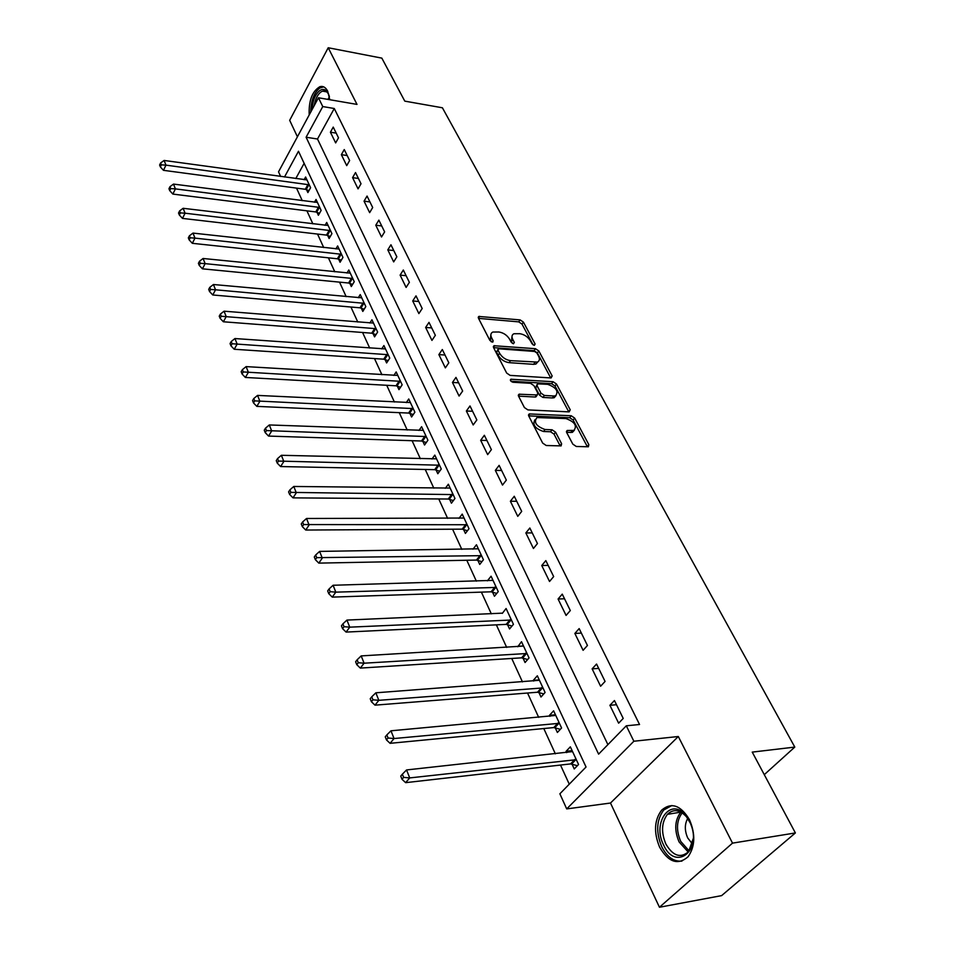 <?xml version="1.0" encoding="UTF-8"?>
<svg xmlns="http://www.w3.org/2000/svg" width="955" height="955" viewBox="0 0 955 955"><rect width="100%" height="100%" fill="white"/><g stroke="black" fill="none" stroke-linecap="round" stroke-linejoin="round"><path stroke-width="1.43" d="M534.334 345.364L535.11 344.015L523.424 322.133L520.129 319.901L478.813 316.451L478.455 318.218L489.927 340.505L492.876 342.045L493.15 340.756L491.646 337.855C490.321 335.002 490.715 333.068 492.852 332.042L498.904 331.994C503.512 332.758 507.093 335.181 509.648 339.276L511.164 342.165L513.515 343.752L514.327 342.403L512.811 339.526C511.462 336.673 511.832 334.751 513.945 333.737L519.842 333.701C524.367 334.453 527.912 336.864 530.479 340.923L532.007 343.776L534.334 345.364M689.498 819.712C680.652 805.137 671.365 801.949 661.636 810.138C654.271 820.094 653.59 832.438 659.607 847.169C668.428 862.281 677.919 865.493 688.054 856.79C695.156 846.584 695.634 834.216 689.498 819.712M329.762 99.714L327.661 91.119C325.631 87.275 323.041 85.795 319.877 86.69C312.166 91.298 308.608 100.717 309.205 114.922M572.797 444.111L576.295 446.474L588.364 446.785L588.841 444.636L574.659 418.087L571.233 415.759L529.249 413.933L528.748 416.01L542.679 443.108L546.236 445.507L561.098 445.901L561.612 443.741L555.571 432.161L552.062 429.786L545.03 429.511C536.149 426.276 533.451 422.289 536.949 417.562L565.933 418.565C574.695 421.812 577.357 425.751 573.919 430.395L567.198 430.478L566.721 432.579L572.797 444.111M795.384 832.939L721.622 895.623L659.451 907.25L732.509 843.134L795.384 832.939L752.242 752.11L794.799 747.085L442.404 107.784L404.789 101.135L381.833 58.124L328.21 47.75L357.003 104.405L318.457 97.768L322.766 106.566L334.262 108.5L639.54 724.499L626.301 725.8L633.857 741.235L566.709 808.909L559.869 793.796L586.048 767.008L298.485 151.248L284.495 177.009M732.509 843.134L678.313 736.508L633.857 741.235M551.083 377.953L552.169 375.96L538.823 350.963L535.48 348.706L493.962 345.722L493.556 347.584L506.663 373.047L510.101 375.387L551.083 377.953M556.467 384.017L570.231 409.779L569.156 411.88L527.888 409.898L524.39 407.534L518.577 396.218L519.043 394.212L537.319 394.964L537.761 392.971L533.917 385.617L530.491 383.301L512.966 382.251C510.71 381.439 510.006 380.436 510.853 379.242L553.088 381.725L556.467 384.017L554.986 385.975L568.714 411.724L570.231 409.779M328.21 47.75L289.675 120.318L297.423 136.792M334.262 108.5L317.502 139.012L607.905 744.637M330.418 132.208L335.647 142.916L338.5 137.818L333.235 127.099L330.418 132.208L336.184 133.115M341.365 154.662L346.713 165.633L349.626 160.524L344.254 149.565L341.365 154.662L347.178 155.534M352.574 177.642L358.053 188.863L361.026 183.754L355.523 172.545L352.574 177.642L358.423 178.466M364.046 201.159L369.645 212.643L372.689 207.533L367.054 196.05L364.046 201.159L369.931 201.935M375.781 225.225L381.511 236.983L384.626 231.886L378.86 220.128L375.781 225.225L381.714 225.953M387.802 249.864L393.675 261.909L396.85 256.811L390.941 244.767L387.802 249.864L393.77 250.544M400.109 275.1L406.114 287.431L409.373 282.346L403.32 270.014L400.109 275.1L406.114 275.72M412.715 300.956L418.875 313.586L422.194 308.513L415.998 295.871L412.715 300.956L418.768 301.517M425.632 327.446L431.947 340.398L435.349 335.324L428.998 322.372L425.632 327.446L431.732 327.935M438.87 354.603L445.352 367.878L448.826 362.816L442.32 349.53L438.87 354.603L445.006 355.033M452.455 382.442L459.092 396.062L462.65 391.013L455.977 377.392L452.455 382.442L458.627 382.8M466.374 410.996L473.191 424.963L476.843 419.937L469.991 405.959L466.374 410.996L472.594 411.283M480.663 440.303L487.659 454.628L491.395 449.626L484.364 435.277L480.663 440.303L486.931 440.506M495.335 470.373L502.509 485.08L506.341 480.102L499.119 465.372L495.335 470.373L501.638 470.493M510.388 501.244L517.765 516.357L521.693 511.391L514.268 496.266L510.388 501.244L516.727 501.28M525.859 532.95L533.427 548.48L537.45 543.538L529.834 528.008L525.859 532.95L532.233 532.902M541.748 565.527L549.531 581.488L553.661 576.581L545.83 560.609L541.748 565.527L548.17 565.384M558.078 599.012L566.076 615.426L570.314 610.555L562.256 594.129L558.078 599.012L564.536 598.773M574.862 633.452L583.099 650.319L587.444 645.485L579.16 628.593L574.862 633.452L581.368 633.093M592.136 668.858L600.6 686.227L605.076 681.44L596.553 664.047L592.136 668.858L598.678 668.393M609.911 705.303L618.625 723.174L623.221 718.435L614.447 700.54L609.911 705.303L616.488 704.718M296.516 188.111L302.269 200.681M306.913 210.828L312.87 223.852M317.538 234.059L323.709 247.56M328.413 257.826L334.811 271.805M339.538 282.131L346.164 296.635M350.915 307.009L357.791 322.038M362.578 332.483L369.704 348.062M374.503 358.567L381.905 374.718M386.727 385.283L394.403 402.031M399.262 412.656L407.212 430.025M412.094 440.709L420.343 458.722M425.25 469.466L433.809 488.16M438.751 498.952L447.62 518.362M452.586 529.213L461.802 549.352M466.792 560.251L476.366 581.165M481.38 592.124L491.312 613.838M496.349 624.857L506.675 647.406M511.737 658.473L522.457 681.894M527.542 693.02L538.68 717.36M543.789 728.534L555.368 753.841M560.501 765.062L569.264 784.186M304.132 163.353L295.775 178.561M306.531 189.663L307.88 192.576L310.59 187.717L305.612 176.997L304.108 179.707M316.988 212.308L318.373 215.281L321.143 210.434L316.045 199.464L314.47 202.257M327.696 235.455L329.105 238.511L331.934 233.653L326.717 222.443L325.058 225.32M338.631 259.139L340.076 262.255L342.964 257.408L337.64 245.936L335.885 248.909M349.828 283.36L351.309 286.56L354.257 281.713L348.814 269.978L346.963 273.035M361.288 308.155L362.805 311.425L365.813 306.591L360.238 294.57L358.28 297.733M373.023 333.534L374.563 336.876L377.643 332.054L371.937 319.758L369.872 323.017M385.02 359.51L386.608 362.948L389.759 358.125L383.91 345.531L381.725 348.909M397.328 386.13L398.951 389.64L402.162 384.829L396.17 371.925L393.854 375.434M409.922 413.384L411.581 416.989L414.876 412.19L408.74 398.975L406.269 402.604M422.838 441.329L424.533 445.006L427.912 440.231L421.609 426.694L418.982 430.454M436.065 469.967L437.82 473.74L441.27 468.989L434.812 455.093L432.006 459.021M449.638 499.334L451.429 503.201L454.962 498.474L448.349 484.221L445.34 488.303M463.557 529.452L465.395 533.427L469.012 528.712L462.22 514.1L459.009 518.35M477.846 560.358L479.732 564.441L483.433 559.749L476.461 544.756L473.012 549.185M492.505 592.076L494.439 596.266L498.235 591.611L491.085 576.211L487.36 580.855M507.559 624.642L509.54 628.951L513.432 624.331L506.09 608.514L502.342 613.361M523.018 658.102L525.059 662.519L529.046 657.935L521.502 641.688L517.765 646.75M538.895 692.471L540.996 697.019L545.09 692.471L537.343 675.782L533.296 680.342L533.63 681.07M555.225 727.805L557.386 732.473L561.588 727.973L553.614 710.807L549.459 715.331L549.925 716.334M572.021 764.131L574.242 768.942L578.551 764.489L570.35 746.834L566.088 751.31L566.697 752.612M764.275 774.66L794.799 747.085M678.313 736.508L610.484 803.036L659.451 907.25M610.484 803.036L566.709 808.909M280.639 176.484L278.538 171.828L318.457 97.768M322.766 106.566L306.101 137.233L598.606 754.14L626.301 725.8M317.502 139.012L306.101 137.233M502.246 613.158L346.928 620.082L349.745 627.16L511.438 620.022M517.562 646.296L523.483 645.95M533.296 680.342L539.253 679.9M549.459 715.331L555.464 714.794M566.088 751.31L572.129 750.654M512.071 335.945L511.391 341.508L512.811 339.526M512.358 343.358L511.391 341.508M490.93 334.298L490.237 339.861L491.646 337.855M491.228 341.771L490.237 339.861M533.105 344.91L522.015 324.103L518.732 321.871L478.539 318.373M552.169 375.96L550.701 377.917L537.379 352.932L534.048 350.664L493.592 347.644M536.937 353.04L534.597 351.452L498.844 348.79L497.997 350.163L499.596 353.266C502.199 357.468 505.828 359.928 510.507 360.656L537.355 362.076C539.599 361.05 539.993 359.056 538.56 356.084L536.937 353.04M497.83 349.506L496.576 352.168L497.997 350.163M537.892 361.826L535.898 364.046L533.558 364.333L509.063 362.649C504.395 361.921 500.766 359.462 498.176 355.272L496.576 352.168M518.529 396.134L535.146 397.029L536.555 395.979M510.997 381.236L551.608 383.683L553.088 381.725M553.864 395.991L555.655 395.776C558.842 391.275 556.192 387.467 547.681 384.328L537.534 383.85L537.104 385.808L540.96 393.138L544.398 395.466L553.864 395.991L552.372 397.949L554.163 397.734L556.001 395.633M536.841 384.781L535.636 387.79L537.104 385.808M552.372 397.949L542.906 397.447L539.48 395.119L535.636 387.79M554.986 385.975L551.608 383.683M574.373 430.228L572.391 432.352L566.625 432.376M534.955 419.746C532.21 424.7 535.063 428.616 543.514 431.493L545.03 429.511M561.612 443.741L560.072 445.71L554.031 434.131L550.534 431.767L543.514 431.493M588.841 444.636L587.289 446.582L573.143 420.033L569.705 417.717L528.676 415.855M306.961 179.898L164.105 160.452L165.967 165.131L163.46 170.324L305.29 189.293L308.966 190.618M161.347 164.845L160.607 162.971L159.616 165.048L160.356 166.922L161.347 164.845L165.967 165.131L309.241 184.804M160.607 162.971L164.105 160.452M163.46 170.324L160.356 166.922M317.43 202.424L173.5 184.088L175.41 188.887L172.855 194.08L315.747 211.938L319.507 213.287M170.742 188.589L169.978 186.667L168.963 188.744L169.727 190.666L170.742 188.589L175.41 188.887L319.758 207.45M169.978 186.667L173.5 184.088M172.855 194.08L169.727 190.666M328.126 225.464L183.133 208.297L185.079 213.204L182.477 218.397L326.443 235.097L330.299 236.458M180.364 212.893L179.576 210.936L178.537 213.013L179.313 214.971L180.364 212.893L185.079 213.204L330.514 230.597M179.576 210.936L183.133 208.297M182.477 218.397L179.313 214.971M339.085 249.04L192.994 233.092L194.987 238.117L192.325 243.31L337.378 258.781L341.329 260.166M190.212 237.795L189.412 235.79L188.35 237.867L189.138 239.872L190.212 237.795L194.987 238.117L341.52 254.281M189.412 235.79L192.994 233.092M192.325 243.31L189.138 239.872M350.282 273.142L203.093 258.483L205.146 263.64L202.412 268.821L348.563 283.014L352.61 284.411M200.299 263.305L199.488 261.252L198.401 263.329L199.213 265.383L200.299 263.305L205.146 263.64L352.777 278.514M199.488 261.252L203.093 258.483M202.412 268.821L199.213 265.383M312.094 109.574C312.655 100.573 315.245 94.211 319.877 90.486C323.184 88.481 325.942 89.4 328.15 93.256L329.32 96.264M328.663 94.366C327.052 91.513 325.022 90.439 322.575 91.143L321.047 91.883C317.609 94.461 315.317 99.069 314.183 105.695M323.697 86.857L319.698 88.075C313.932 92.91 310.96 100.884 310.781 112.01M689.498 821.288L690.763 824.177C702.092 851.394 675.113 871.282 663.618 845.032C651.752 822.506 670.899 796.398 685.821 815.57L689.498 821.288M690.381 823.222L686.394 816.704C679.674 809.542 673.347 808.754 667.414 814.34C661.54 822.327 661.015 832.199 665.838 843.969C672.929 856.014 680.509 858.569 688.603 851.645L693.211 838.645M687.719 818.447C684.556 824.201 684.556 830.695 687.719 837.965L692.411 843.969M671.866 805.531L663.749 809.995C656.443 819.879 655.763 832.139 661.743 846.751C667.115 857.065 673.848 861.84 681.954 861.112M361.742 297.817L213.443 284.518L215.544 289.795L212.762 294.976L359.999 307.808L364.165 309.229M210.637 289.461L209.802 287.336L208.691 289.413L209.527 291.526L210.637 289.461L215.544 289.795L364.297 303.32M209.802 287.336L213.443 284.518M212.762 294.976L209.527 291.526M373.477 323.077L224.055 311.187L226.216 316.606L223.363 321.775L371.722 333.188L375.995 334.632M221.238 316.26L220.378 314.088L219.244 316.165L220.104 318.325L221.238 316.26L376.091 328.699M220.378 314.088L224.055 311.187M223.363 321.775L220.104 318.325M385.486 348.933L234.942 338.548L237.15 344.11L234.226 349.255L383.719 359.175L388.112 360.632M232.113 343.74L231.229 341.52L230.071 343.585L230.943 345.817L232.113 343.74L388.172 354.699M231.229 341.52L234.942 338.548M234.226 349.255L230.943 345.817M397.793 375.411L246.104 366.613L248.372 372.307L245.375 377.452L396.003 385.796L400.527 387.276M243.262 371.937L242.367 369.657L241.173 371.722L242.069 374.002L243.262 371.937L400.539 381.32M242.367 369.657L246.104 366.613M245.375 377.452L242.069 374.002M410.399 402.544L257.552 395.406L259.879 401.255L256.823 406.376L408.597 413.061L413.252 414.565M254.71 400.873L253.779 398.533L252.562 400.587L253.493 402.926L254.71 400.873L413.205 408.597M253.779 398.533L257.552 395.406M256.823 406.376L253.493 402.926M423.316 430.347L269.31 424.951L271.697 430.956L268.558 436.077L421.489 441.007L426.288 442.523M266.457 430.574L265.502 428.162L264.26 430.216L265.204 432.615L266.457 430.574L426.193 436.542M265.502 428.162L269.31 424.951M268.558 436.077L265.204 432.615M436.554 458.842L281.379 455.296L283.838 461.468L280.615 466.553L434.716 469.657L439.658 471.197M278.514 461.062L277.535 458.591L276.258 460.632L277.237 463.103L278.514 461.062L439.503 465.204M277.535 458.591L281.379 455.296M280.615 466.553L277.237 463.103M450.127 488.065L293.782 486.465L296.301 492.804L293.006 497.865L448.277 499.023L453.386 500.587M290.905 492.386L289.902 489.855L288.589 491.885L289.592 494.415L290.905 492.386L453.159 494.595M289.902 489.855L293.782 486.465M293.006 497.865L289.592 494.415M464.058 518.04L306.519 518.493L309.11 524.999L305.731 530.037L462.184 529.154L467.461 530.741M303.642 524.57L302.604 521.967L301.267 523.985L302.293 526.599L303.642 524.57L467.162 524.737M302.604 521.967L306.519 518.493M305.731 530.037L302.293 526.599M478.348 548.803L319.615 551.405L322.277 558.102L318.803 563.116L476.45 560.072L481.917 561.671M316.726 557.66L315.663 554.986L314.291 556.992L315.341 559.666L316.726 557.66L481.535 555.667M315.663 554.986L319.615 551.405M318.803 563.116L315.341 559.666M493.007 580.365L333.08 585.26L335.814 592.148L332.256 597.114L491.097 591.802L496.755 593.425M330.179 591.682L329.093 588.925L327.672 590.918L328.759 593.676L330.179 591.682L335.814 592.148L496.29 587.421M329.093 588.925L333.08 585.26M332.256 597.114L328.759 593.676M344.027 626.695L342.905 623.854L341.448 625.835L342.57 628.665L344.027 626.695L349.745 627.16L346.092 632.091L506.138 624.379L511.999 626.038M342.905 623.854L346.928 620.082M346.092 632.091L342.57 628.665M523.543 646.069L361.181 655.906L364.082 663.2L360.333 668.094L521.585 657.84L527.673 659.523M358.28 662.71L357.122 659.798L355.63 661.755L356.776 664.68L358.28 662.71L364.082 663.2L526.993 653.507M357.122 659.798L361.181 655.906M360.333 668.094L356.776 664.68M539.432 680.282L375.852 692.805L378.837 700.313L374.993 705.16L537.462 692.232L543.777 693.927M372.951 699.812L371.758 696.804L370.23 698.738L371.411 701.746L372.951 699.812L378.837 700.313L542.977 687.922M371.758 696.804L375.852 692.805M374.993 705.16L371.411 701.746M555.762 715.438L390.965 730.802L394.045 738.537L390.082 743.324L553.781 727.579L560.358 729.298M388.064 738.012L386.835 734.908L385.259 736.842L386.477 739.934L388.064 738.012L394.045 738.537L559.415 723.305M386.835 734.908L390.965 730.802M390.082 743.324L386.477 739.934M572.558 751.597L406.544 769.945L409.719 777.919L405.636 782.658L570.553 763.916L577.405 765.671M403.631 777.382L402.365 774.195L400.754 776.093L402.007 779.28L403.631 777.382L409.719 777.919L576.319 759.679M402.365 774.195L406.544 769.945M405.636 782.658L402.007 779.28M534.155 345.34L535.11 344.015M492.195 342.105L493.15 340.756M513.372 343.74L514.327 342.403M478.431 318.158L479.685 316.344M518.732 321.871L520.129 319.901M522.015 324.103L523.424 322.133M493.496 347.441L494.774 345.626M534.048 350.664L535.48 348.706M537.379 352.932L538.823 350.963M498.176 355.272L499.596 353.266M509.063 362.649L510.507 360.656M533.558 364.333L535.015 362.351M518.434 395.907L519.759 394.117M535.146 397.029L536.626 395.048M510.459 380.436L511.379 379.171M539.48 395.119L540.96 393.138M542.906 397.447L544.398 395.466M566.506 432.078L567.807 430.407M570.78 432.543L572.308 430.586M550.534 431.767L552.062 429.786M554.031 434.131L555.571 432.161M528.581 415.628L529.93 413.849M569.705 417.717L571.233 415.759M573.143 420.033L574.659 418.087M305.29 189.293L307.999 184.422M306.197 189.532L308.907 184.673M315.747 211.938L318.516 207.08M316.666 212.177L319.424 207.319M326.443 235.097L329.26 230.239M327.362 235.324L330.179 230.477M337.378 258.781L340.255 253.923M338.297 259.008L341.186 254.161M348.563 283.014L351.5 278.156M349.494 283.229L352.431 278.394M327.923 99.404L329.415 96.849M329.702 98.902L329.308 99.642M688.233 852.063L679.053 841.892C674.206 830.205 674.719 820.393 680.617 812.442L680.939 812.108M682.204 812.872C676.498 820.548 675.985 830.038 680.688 841.343L689.164 850.953M359.999 307.808L363.007 302.962M360.942 308.023L363.951 303.189M371.722 333.188L374.79 328.353M372.665 333.402L375.745 328.568M383.719 359.175L386.859 354.353M384.674 359.39L387.814 354.568M396.003 385.796L399.214 380.985M396.97 385.999L400.181 381.188M408.597 413.061L411.88 408.263M409.564 413.264L412.846 408.465M421.489 441.007L424.856 436.232M422.468 441.198L425.835 436.423M434.716 469.657L438.154 464.894M435.707 469.836L439.145 465.073M448.277 499.023L451.799 494.284M449.268 499.202L452.789 494.463M462.184 529.154L465.789 524.438M463.187 529.321L466.792 524.605M476.45 560.072L480.15 555.38M477.464 560.227L481.165 555.547M491.097 591.802L494.881 587.134M492.123 591.957L495.908 587.301M506.138 624.379L510.018 619.747M507.177 624.522L511.056 619.902M521.585 657.84L525.572 653.256M522.624 657.983L526.611 653.387M537.462 692.232L541.545 687.684M538.513 692.351L542.595 687.803M553.781 727.579L557.959 723.066M554.831 727.686L559.021 723.186M570.553 763.916L574.85 759.464M571.615 764.024L575.925 759.559M478.228 317.311L478.813 316.451M493.317 346.641L493.962 345.722M535.898 364.046L537.355 362.076M518.302 395.203L519.043 394.212M535.839 396.946L537.319 394.964M510.364 379.911L510.853 379.242M554.163 397.734L555.655 395.776M566.434 431.469L567.198 430.478M572.391 432.352L573.919 430.395M528.473 414.959L529.249 413.933M326.622 91.847L322.575 91.143M328.627 94.27L328.15 93.256M680.963 812.12L667.414 814.34M686.394 816.704L685.821 815.57"/></g></svg>
